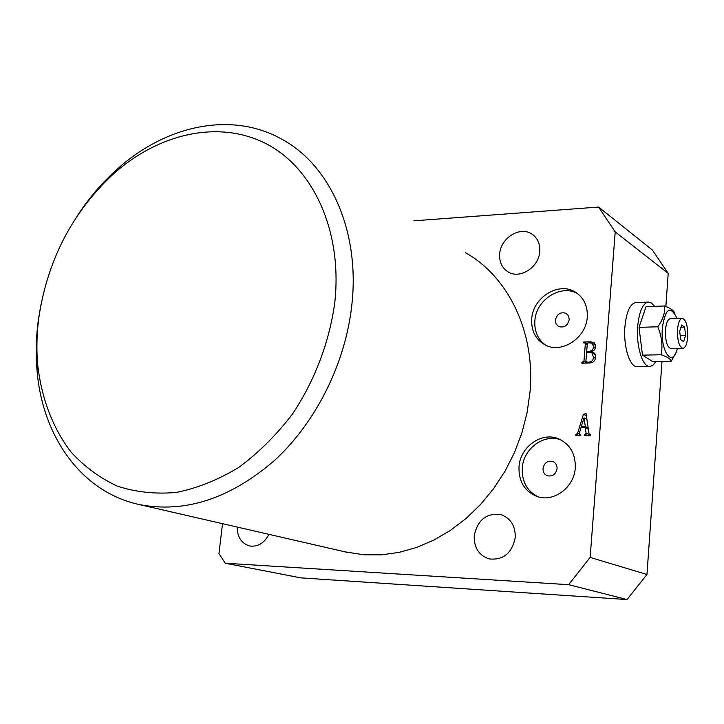 <?xml version="1.0" encoding="UTF-8"?>
<svg xmlns="http://www.w3.org/2000/svg" width="724" height="724" viewBox="0 0 724 724"><rect width="100%" height="100%" fill="white"/><g stroke="black" fill="none" stroke-linecap="round" stroke-linejoin="round"><path stroke-width="1.09" d="M539.751 251.554C538.973 267.364 519.805 279.518 508.094 271.88C502.013 267.971 499.216 261.998 499.687 253.952C500.519 237.997 520.158 225.761 531.941 234.105C537.579 238.033 540.176 243.843 539.751 251.554M268.939 534.348C264.215 543.172 257.798 547.045 249.689 545.977C241.572 543.57 237.372 537.253 237.101 527.027M515.244 537.579C512.013 553.236 503.316 560.349 489.143 558.919C478.89 555.417 473.921 547.67 474.229 535.688C477.659 519.669 486.646 512.673 501.189 514.701C510.818 518.402 515.506 526.031 515.244 537.579M531.715 318.967C531.126 330.705 535.489 339.284 544.783 344.733C561.209 354.308 586.331 338.189 587.282 317.022C587.779 305.981 583.861 297.709 575.517 292.206C558.91 281.193 532.755 297.455 531.715 318.967M577.68 293.691C561.028 283.636 535.896 299.817 534.855 320.804C534.258 331.384 537.887 339.511 545.751 345.203M555.371 320.108L556.041 323.836L558.512 326.433C564.014 328.081 567.58 325.809 569.218 319.628L568.557 315.945L566.159 313.356C560.629 311.637 557.028 313.89 555.371 320.108M519.008 466.754C518.538 481.37 524.529 491.27 536.982 496.474C553.534 502.755 574.286 487.451 575.281 467.867C575.671 454.066 570.222 444.436 558.919 438.97C541.986 431.26 520.122 446.708 519.008 466.754M561.046 439.975C544.24 433.196 523.361 448.5 522.257 468.021C521.723 481.541 527.018 491.144 538.149 496.836M543.027 468.437C542.919 472.003 544.367 474.446 547.362 475.768C552.539 476.727 555.77 474.383 557.055 468.718C557.154 465.206 555.742 462.781 552.819 461.441C547.597 460.41 544.33 462.736 543.027 468.437M334.832 302.17C342.561 230.657 312.994 167.479 265.663 143.47C218.168 119.451 158.131 133.623 112.763 174.538C72.662 212.204 48.128 259.129 39.168 315.311C36.788 332.017 36.291 348.443 37.675 364.579C41.395 397.91 52.689 428.038 70.925 451.903C84.265 466.546 99.74 477.958 117.351 486.139C135.949 492.202 155.651 494.293 176.448 492.411C197.516 488.139 218.25 479.822 238.676 467.46C258.468 452.889 276.405 435.07 292.496 414.001C314.813 380.58 329.538 341.665 334.832 302.17M77.197 215.987C88.446 198.747 101.405 183.48 116.057 170.194C165.253 125.134 232.223 110.41 283.12 139.94C330.642 166.303 360.081 231.861 351.837 304.885C345.529 363.267 316.044 422.318 274.541 460.428C229.96 498.791 184.81 513.479 139.089 504.501C81.432 492.094 42.291 436.373 37.014 370.272C35.557 353.258 36.082 335.954 38.589 318.379L40.924 304.804M345.357 551.914L364.091 554.81L381.43 554.846L399.014 552.403L416.572 547.48L433.794 540.113L450.409 530.384L466.111 518.429L480.618 504.42L493.668 488.573L505.035 471.17L514.502 452.5L521.886 432.88L527.081 412.662L529.986 392.2C535.489 332.262 508.384 276.794 465.623 252.785M585.454 434.527L586.096 433.16L585.309 427.721L581.01 427.703L579.58 432.337L579.743 434.454L580.802 434.491L580.711 435.676L575.779 435.64L575.87 434.454L577.571 433.332L583.463 414.246L586.069 413.567L588.974 433.386L589.544 434.509L590.639 434.572L590.549 435.757L584.621 435.703L584.711 434.527L585.454 434.527L588.024 435.73M413.929 220.82L598.585 207.055L652.36 250.015L668.198 273.373L665.863 306.469M222.521 523.678L218.956 553.625L225.255 563.227L568.666 584.675L590.132 557.408L646.966 574.494L661.989 361.439M598.585 207.055L615.21 231.924L590.132 557.408M595.743 357.466C595.01 361.113 592.829 362.968 589.209 363.023L581.843 363.158L581.915 362.281L583.951 361.267L585.336 343.828L585.01 343.013L583.463 342.904L583.526 342.027L590.476 341.846L594.078 342.515L595.752 346.552L595.49 348.009L594.187 350.09L591.626 351.502L594.884 353.556L595.743 357.466M225.255 563.227L300.768 577.87L627.002 599.553L646.966 574.494M615.21 231.924L668.198 273.373M568.666 584.675L627.002 599.553M590.223 435.748L590.132 435.07L586.096 433.16M588.35 429.178L585.309 427.721M580.775 434.889L579.906 434.491M578.467 435.658L575.87 434.454M579.082 435.667L576.494 434.463M579.535 434.246L577.571 433.332M586.612 419.142L586.793 418.544M586.377 415.694L583.463 414.246M587.282 435.73L584.711 434.527M586.865 428.463L588.25 428.472M585.327 426.545L584.006 417.866L581.309 426.517L585.327 426.545L588.169 427.902M586.902 419.287L584.006 417.866M583.806 427.712L581.309 426.517M583.417 363.131L581.915 362.281M584.34 363.113L582.838 362.262M587.11 363.068L583.951 361.267M587.2 344.941L585.336 343.828M587.255 344.244L583.526 342.027M593.789 344.253L590.476 341.846M594.449 344.235L595.526 344.253M594.703 353.312L591.626 351.502M593.418 353.593L594.73 353.339M586.874 362.19L588.956 362.145C591.743 361.855 593.264 360.217 593.508 357.231L591.798 352.642L586.621 352.199L585.906 361.24L588.368 363.041M590.341 362.941L588.956 362.145M595.599 358.443L593.508 357.231M589.635 351.249C592.033 350.769 593.318 349.239 593.499 346.66L592.132 343.248L588.386 342.778L587.291 343.773L586.693 351.321L589.635 351.249L593.608 353.593M595.535 347.873L593.499 346.66M588.141 352.163L586.693 351.321M687.719 336.904C687.9 325.845 686.062 319.646 682.207 318.307C679.718 318.949 678.153 322.759 677.51 329.719C677.329 340.832 679.157 347.049 682.985 348.371C685.51 347.728 687.085 343.9 687.719 336.904M670.424 318.705L670.234 318.705C667.709 319.347 666.125 323.139 665.465 330.081C665.284 341.14 667.139 347.33 671.021 348.642L682.813 348.38M677.393 348.497L677.076 349.62C672.216 367.964 660.324 351.158 662.342 327.918C665.284 308.913 669.908 305.211 676.225 316.813L676.786 318.488M676.035 352.498L671.229 361.267C670.723 359.086 667.374 356.914 661.175 354.76C662.858 345.429 661.727 336.099 657.781 326.777C662.885 319.691 665.157 312.75 664.623 305.971C670.768 308.324 674.08 310.732 674.56 313.202M654.559 306.352L651.51 303.021L648.251 302.071C642.686 303.456 639.165 311.582 637.69 326.461C635.998 346.344 642.686 367.593 649.998 366.453L653.084 365.104L655.881 361.548M636.061 302.551L635.618 302.569C629.971 303.953 626.396 312.044 624.903 326.859C623.183 346.651 629.971 367.801 637.382 366.67L649.636 366.462M664.623 305.971L646.007 306.677L639.021 327.357L642.487 355.149L652.758 361.611L671.229 361.267M661.175 354.76L642.487 355.149M657.781 326.777L639.021 327.357M683.628 341.674L685.583 335.411L684.623 327.103L681.682 324.995L679.691 331.257L680.678 339.628L683.628 341.674M680.198 335.556L685.583 335.411M680.976 327.212L684.623 327.103M112.763 174.538L116.057 170.194M139.089 504.501L347.267 552.358M37.675 364.579L37.014 370.272M560.086 439.495L558.919 438.97M576.901 293.12L575.517 292.206M501.189 514.701L501.75 514.882M531.941 234.105L532.864 234.748M579.743 434.454L580.775 434.934M585.01 343.013L587.245 344.343M586.295 362.063L588.015 363.05M591.798 352.642L595.463 354.796M592.132 343.248L595.761 345.429M682.207 318.307L670.234 318.705M648.251 302.071L635.618 302.569"/></g></svg>
